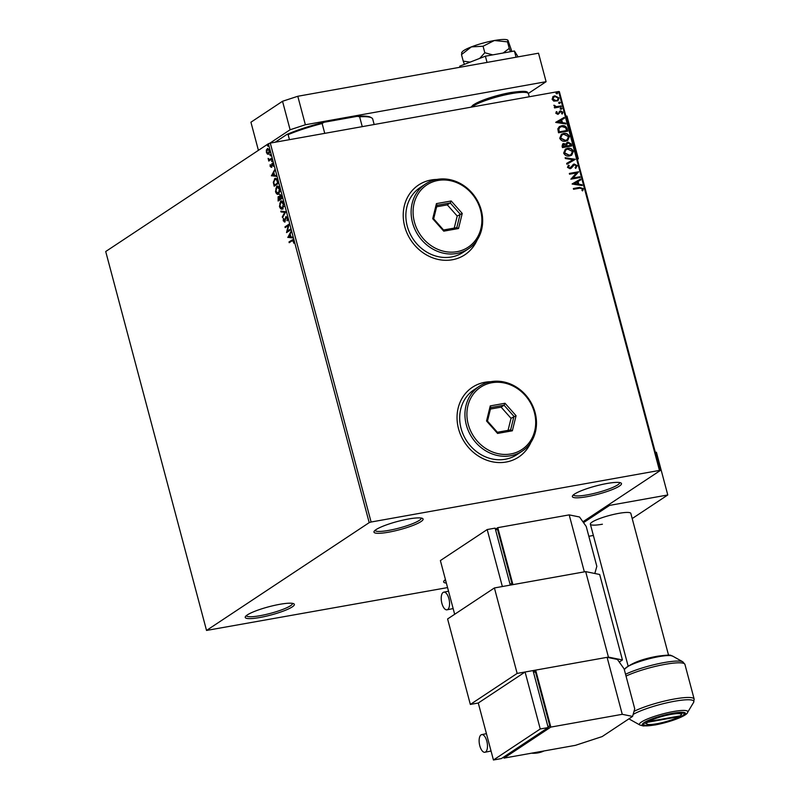 <?xml version="1.0" encoding="UTF-8"?>
<svg xmlns="http://www.w3.org/2000/svg" width="800" height="800" viewBox="0 0 800 800"><rect width="100%" height="100%" fill="white"/><g stroke="black" fill="none" stroke-linecap="round" stroke-linejoin="round"><path stroke-width="1.2" d="M586.98 496.69A25.42 4.26 165.1 0 0 612.48 489.5A25.42 4.26 165.1 0 0 620.94 482.96A25.42 4.26 165.1 0 0 606.87 483.51A25.42 4.26 165.1 0 0 572.53 495.84A25.42 4.26 165.1 0 0 586.98 496.69M619.67 482.56A23.92 4.01 -14.9 0 1 587.18 494.88A23.92 4.01 -14.9 0 1 573.44 494.86M388.58 532.19A25.42 4.26 165.1 0 0 414.07 525A25.42 4.26 165.1 0 0 422.54 518.46A25.42 4.26 165.1 0 0 408.47 519.01A25.42 4.26 165.1 0 0 374.13 531.34A25.42 4.26 165.1 0 0 388.58 532.19M421.27 518.06A23.92 4.01 -14.9 0 1 388.78 530.38A23.92 4.01 -14.9 0 1 375.04 530.36M259.85 617.5A25.42 4.26 165.1 0 0 285.35 610.3A25.42 4.26 165.1 0 0 293.82 603.77A25.42 4.26 165.1 0 0 279.74 604.32A25.42 4.26 165.1 0 0 245.4 616.65A25.42 4.26 165.1 0 0 259.85 617.5M292.54 603.37A23.92 4.01 -14.9 0 1 260.06 615.69A23.92 4.01 -14.9 0 1 246.31 615.67M490.76 381.72A41.86 36.96 56.5 0 0 484.96 382.26A41.86 36.96 56.5 0 0 472.44 387.25A41.86 36.96 56.5 0 0 461.07 435.9A41.86 36.96 56.5 0 0 506.18 462.03A41.86 36.96 56.5 0 0 518.69 457.04A41.86 36.96 56.5 0 0 530.93 442.33M490.32 381.8A41.86 36.96 56.5 0 0 484.84 382.34A41.86 36.96 56.5 0 0 472.38 387.29M436.94 179.44A41.86 36.96 56.5 0 0 431.13 179.99A41.86 36.96 56.5 0 0 418.62 184.97A41.86 36.96 56.5 0 0 407.25 233.62A41.86 36.96 56.5 0 0 452.36 259.76A41.86 36.96 56.5 0 0 464.87 254.77A41.86 36.96 56.5 0 0 477.11 240.06M436.5 179.52A41.86 36.96 56.5 0 0 431.02 180.06A41.86 36.96 56.5 0 0 418.56 185.01M266.83 150.19L267.75 148.46L269.51 150.34L268.72 154.18L267.46 154.14L266.41 152.4L266.36 150.01L267.65 148.38M268.72 154.18L267.46 154.14L267.99 154.04L266.94 152.3M271.77 159.07L268.78 161.06L268.11 158.34L269.5 159.53L271.57 158.31L271.77 159.07M272.46 163.36L273.29 166.34L272.2 164.2L271.31 167.35L270.14 166.41L270.17 164.65L271.09 166.59L272.22 163.35M270.49 166.12L271.32 166.23M273.33 164.75L272.2 164.2M273.82 182.13L274.64 178.68C275.79 177.78 276.79 178.61 277.65 181.17L278.27 183.49L274.17 186.21L273.29 182.22L275.26 178.41M279.8 195.9L280.42 194.65L279.89 194.74L281.68 196.33L282.21 198.32L278.12 201.03L278.15 196.65L279.27 197.01L280.21 194.61M278.05 197.84L278.68 196.56L278.15 196.65L279.66 196.94M285.79 211.74L282.54 217.65L282.32 216.82L284.78 212.33L281.03 211.97L280.8 211.13L285.79 211.74M290.41 229.13L290.62 229.9L286.52 232.61L288.25 225.6L285.19 227.62L284.99 226.86L289.08 224.14L287.36 231.15L290.41 229.13M289.68 242.4L289.53 241.85L292.3 240.02L293.69 240.98L293.72 243.18L293.27 241.27L291.93 240.9L289.21 242.71L289 241.94L292.58 239.71M293.74 241.19L291.93 240.9M558.63 91.51L559.37 91.66L660.19 470.57L659.45 470.42L558.63 91.51L270.28 143.1L371.1 522.02L369.2 522.64L206.53 630.44L447.57 587.59M369.2 522.64L268.38 143.73L105.71 251.52L206.53 630.44M287.81 237.47L291.02 231.43L290.21 234.16L290.95 236.96L292.54 237.12L292.76 237.95L287.78 237.34M284.68 221.95L283.25 220.8L283.43 218.41L283.68 220.53L284.46 221.19L285.9 216.63L287.57 218L287.27 220.83L287.17 218.33L286.1 217.4L284.43 222.06M287.7 218.24L286.1 217.4M283.68 220.53L284.46 221.19L285.4 220.28M285.55 219.07L286.19 216.51M282.63 208.87C281.48 209.7 280.42 208.92 279.45 206.52L280.57 201.21C281.73 200.39 282.79 201.19 283.74 203.61L282.03 209.12M279.8 203.62L281.19 200.96M278.69 194.04C277.53 194.87 276.47 194.09 275.51 191.69L276.63 186.38C277.78 185.56 278.84 186.36 279.8 188.78L278.69 194.04L278.08 194.29M275.85 188.79L277.24 186.13M271.42 175.85L274.63 169.81L273.81 172.54L274.56 175.34L276.14 175.5L276.36 176.33L271.38 175.72M272.13 161.69L271.62 161.28L271.79 160.42L272.13 161.69L271.62 161.28L272.32 160.32M270.56 155.81L270.05 155.4L270.22 154.54L270.56 155.81L270.05 155.4L270.75 154.44M268.01 146.23L267.5 145.81L267.67 144.95L268.18 145.36L268.01 146.23L267.5 145.81L268.2 144.85M552.65 96.98L554.86 95.8L559.09 97.99L557.87 100.84L553.76 101.11L552.09 99.24L553.33 96.39M561.29 106.71L554.52 107.92L554.32 107.15L555.31 106.97L553.92 105.21L556.45 106.64L561.08 105.94L561.29 106.71M555.82 113.25L556.38 111.6L557.08 111.95L556.63 113.06L558.31 113.34L560.47 110.87L562.86 112.14L562.36 113.88L561.62 113.55L562.05 112.37L560.71 111.63L557.98 114.4L555.82 113.25M556.23 111.79L556.85 112.1L556.4 113.21L557.51 113.79L558.31 113.34M559.49 111.31L560.47 110.87L562.86 112.14M560.71 111.63L559.63 112.87M559.4 113.02L557.98 114.4M567.17 128.81L567.78 131.12L558.52 132.78L557.82 128.84L559.35 126.65L561.64 125.79C564.28 125.2 566.12 126.21 567.17 128.81L567.52 131.17M571.73 145.95L562.47 147.61L562.09 146.2L562.75 143.89L566 144.07L567.94 142.08L571.2 143.96L571.73 145.95M575.3 159.37L566.89 164.23L566.67 163.39L573.05 159.71L565.38 158.54L565.16 157.71L575.3 159.37M579.93 176.76L580.13 177.53L570.87 179.18L576.45 172.96L569.54 174.2L569.34 173.43L578.6 171.77L573.04 177.99L579.93 176.76L579.87 177.57M579.72 188.18L573.56 189.28L573.35 188.52L579.61 187.4L583.34 188.64L582.77 190.72L581.95 190.45L582.39 188.82L579.72 188.18M659.45 470.42L371.1 522.02M572.16 184.04L580.54 179.06L580.76 179.9L578.07 181.45L578.81 184.25L582.05 184.75L582.27 185.58L572.16 184.04M574.35 164.77L570.11 168.74L567.47 167.35L568.53 165.14L569.26 165.64L568.43 167.19L569.86 167.98L574.15 164L577.22 165.66L575.79 168.26L575.16 167.72L576.29 165.88L574.35 164.77L571.07 168.36M568.33 165.32L569.02 165.79L568.19 167.34L569.63 168.14L570.94 167.3M569.59 155.98C566.96 156.51 564.99 155.54 563.67 153.07L565.36 149.13L567.5 148.31C570.14 147.79 572.1 148.78 573.39 151.27L571.7 155.16L569.59 155.98M565.64 141.15C563.02 141.68 561.05 140.71 559.73 138.24L561.41 134.3L563.56 133.49C566.19 132.96 568.15 133.95 569.45 136.44L567.76 140.33L565.64 141.15M555.77 122.42L564.14 117.44L564.37 118.28L561.67 119.83L562.42 122.63L565.66 123.13L565.88 123.96L555.77 122.42M561.28 109.25L560.34 108.75L560.94 107.97L561.88 108.47L561.05 109.41M560.34 108.75L560.94 107.97L561.65 108.63M559.71 103.37L558.77 102.87L559.37 102.09L560.32 102.59L559.48 103.53M558.77 102.87L559.37 102.09L560.08 102.75M557.16 93.78L556.22 93.28L556.82 92.5L557.76 93.01L556.93 93.94M556.22 93.28L556.82 92.5L557.53 93.16M582.91 521.78L660.19 470.57M445.44 579.61A25.42 4.26 165.1 0 0 443.81 581.15A25.42 4.26 165.1 0 0 446.36 583.07M268.38 143.73L270.28 143.1M464.81 254.81A41.86 36.96 56.5 0 0 476.86 240.42M518.64 457.08A41.86 36.96 56.5 0 0 530.68 442.7M445.8 580.94A23.92 4.01 -14.9 0 1 444.71 580.17M573.38 188.62L579.37 187.55L583.34 188.64M583.1 188.8L582.53 190.87M572.13 183.93L580.54 179.06M580.3 179.22L580.52 180.03M578.81 184.25L578.07 181.45M578.58 184.41L582.05 184.75M581.82 184.9L581.99 185.54M574.38 183.58L577.54 184.25L577.2 181.95L574.38 183.58L577.77 184.1M569.37 173.54L578.6 171.77M578.41 172.1L573.04 177.99M572.8 178.15L579.69 176.92M572.96 164.52L573.92 164.15L577.22 165.66M576.99 165.81L575.56 168.41M569.63 168.14L570.7 167.46L569.63 168.14M566.67 163.41L573.05 159.71M565.21 157.91L575.27 159.25M565.24 149.21L567.5 148.31M567.27 148.47C569.9 147.95 571.86 148.93 573.16 151.42L573.39 151.27M573.16 151.42L571.58 155.24M565.85 149.83L564.38 153.02L569.15 155.37L570.97 154.63M567.71 149.08L565.96 149.76L564.61 152.86L569.38 155.21L571.09 154.56L572.45 151.46L567.71 149.08M562.64 143.97L563.78 143.49M563.54 143.65L566 144.07M566.81 142.56L567.94 142.08M567.71 142.23L571.2 143.96M570.96 144.11L571.47 146M567.91 143L566.58 144.5L566.9 146.13L570.34 145.51L570.34 144.48L568.15 142.84L567.38 143.18M563.27 144.57L564 144.25L563.22 146.67L566.18 146.14L564 144.25M563.76 144.41L562.98 146.83L566.18 146.14M566.58 144.5L567.13 145.97L570.57 145.35M568.15 142.84L566.81 144.34M561.3 134.38L563.56 133.49M563.32 133.64C565.96 133.12 567.92 134.1 569.21 136.59L569.45 136.44M569.21 136.59L567.64 140.41M561.9 135.01L560.43 138.19L565.2 140.54L567.03 139.8M563.76 134.25L562.01 134.93L560.67 138.03L565.44 140.38L567.15 139.73L568.5 136.63L563.76 134.25M559.23 126.73L561.64 125.79M561.4 125.95C564.05 125.36 565.89 126.36 566.93 128.96M559.88 127.33L558.57 129.24L559.04 132L566.63 130.53L565.63 127.69L561.84 126.56L560 127.26L558.81 129.09L559.27 131.84L566.63 130.53M555.74 122.31L564.14 117.44M563.91 117.6L564.13 118.42M562.42 122.63L561.67 119.83M562.18 122.79L565.66 123.13M565.42 123.28L565.59 123.92M557.99 121.96L561.14 122.63L560.81 120.33L557.99 121.96L561.38 122.48M557.51 113.79L558.07 113.5L557.51 113.79M559.26 111.46L560.24 111.02M562.62 112.29L562.13 114.03M560.48 111.78L559.88 112.08L560.48 111.78M560.1 108.91L560.71 108.13M554.34 107.26L555.31 106.97M553.85 105.41L554.74 105.45M554.47 105.97L556.45 106.64M556.22 106.8L561.08 105.94M560.85 106.09L561.02 106.75M558.54 103.02L559.14 102.25M553.22 96.47L554.86 95.8M554.63 95.96L559.09 97.99M558.86 98.14L557.75 100.92M553.75 97.11L552.68 99.25L555.92 100.81L557.25 100.26M555.07 96.57L553.87 97.03L552.92 99.1L556.16 100.66L557.37 100.19L558.26 98.14L555.07 96.57M555.99 93.44L556.59 92.66M289.53 241.85L289 241.94M292.3 240.02L292.81 239.72M293.8 241.17L292.46 240.81L293.8 241.17M288.31 237.25L291.18 232.02M292.72 237.8L288.34 237.37M289.87 234.77L288.78 236.75L290.44 236.91L290.34 234.68M287.03 232.27L288.78 225.51L288.25 225.6M285.66 227.31L284.99 226.86M285.52 226.76L289.11 224.38M290.47 229.35L287.36 231.15M287.48 220.32L286.9 220.35M287.43 220.25L287.66 219.6M285.21 221.85L283.78 220.7M283.71 219.31L283.81 218.81M284.2 220.44L284.99 221.1L284.2 220.44M285.37 220.29L284.87 220.38M285.52 219.07L285.02 219.16M282.91 216.97L282.32 216.82M282.85 216.72L284.78 212.33M285.31 212.24L281.03 211.97M281.56 211.87L281.37 211.19M283.16 208.78C282.01 209.61 280.95 208.82 279.98 206.43M283.5 202.87L281.54 201.76M282.19 208.23L283.9 206.45M280.78 201.98L279.87 206.21L282.43 208.1L283.33 203.91L280.78 201.98L281.8 201.68M282.96 208.01L282.45 208.22M278.59 200.72L278.39 199.98M281.53 195.83L280.63 195.42M280.07 198.84L282.07 197.77L280.1 195.51L280.07 198.84L281.59 197.83M280.07 198.63L279.07 197.24L278.36 197.42L278.33 199.99L279.65 199.12L278.36 197.42M278.33 199.99L280.12 198.83M280.18 199.02L279.65 199.12M280.81 195.34L280.1 195.51M279.22 193.95C278.06 194.78 277 193.99 276.04 191.6M279.56 188.04L277.59 186.93M278.25 193.4L279.96 191.62M276.83 187.15L275.92 191.38L278.48 193.27L279.38 189.08L276.83 187.15L277.85 186.85M279.01 193.18L278.5 193.39M274.64 185.89L274.45 185.15M277.35 180.19L275.37 179.35M277.3 180.1L274.84 179.45L275.62 179.21M274.84 179.45L273.78 182.37L274.39 185.16L278.12 182.94M274.39 185.16L277.64 183L276.77 180.2M271.91 175.63L274.78 170.4M276.32 176.18L271.95 175.76M273.48 173.15L272.39 175.13L274.05 175.29L273.95 173.06M271.02 166.02L271.62 166.5L271.02 166.02M271.95 165.16L272.11 163.91L271.58 164.01M272.11 163.91L272.51 163.35M272.73 164.11L273.46 164.73L272.44 164.16M271.84 167.25L270.67 166.31M272.66 161.6L272.15 161.19M269.25 160.75L268.57 160.29M269.1 160.2L269.54 159.9L269.01 160M269.54 159.9L268.7 158.9M271.62 158.52L269.5 159.53M271.09 155.72L270.58 155.31M266.88 149.91L266.36 150.01M269.25 154.08L267.99 154.04M269.22 149.52L268.03 149.18M268.44 153.46L269.62 152.51M267.43 149.32L266.78 152.16L268.52 153.41L269.14 150.59L267.43 149.32L268.29 149.09M268.54 146.13L268.03 145.72M362.25 126.65L359.63 116.8L357.35 116.31A51.43 8.61 -14.9 0 1 370.53 117.26L371.61 117.86A52.33 8.76 165.1 0 0 359.63 116.8M289.46 139.67L288.12 134.64L286.99 134.39A51.43 8.61 -14.9 0 1 323.95 122.29L357.35 116.31M323.95 122.29L322.13 123.51A52.33 8.76 165.1 0 0 288.12 134.64M324.75 133.36L322.13 123.51M275.15 142.23L286.99 134.39M374.17 124.52L372.73 119.11A52.33 8.76 165.1 0 0 371.61 117.86M511.85 51.46L508 40.34L507.51 41.86L509.24 48.37L503.14 53.02M492.72 54.88L484.81 52.74L483.07 46.23L494.35 40.52A23.92 4.01 -14.9 0 1 507.6 40L508 40.34M510.48 51.7L509.24 48.37M470.13 62.13L463.23 61.13L461.49 54.62L471.34 46.9A23.92 4.01 165.1 0 1 494.35 40.52L507.51 41.86M484.81 52.74L479.68 58.41M461.56 52.91L462.03 52.12A23.92 4.01 165.1 0 1 471.34 46.9L483.07 46.23M463.23 61.13L464.41 64.35M461.98 53.1L461.49 54.62M460.05 67.24L459.76 66.16L485.39 56.19L487.04 62.41M485.39 56.19L514.41 51L516.06 57.22M514.41 51L518.09 56.86M258.41 150.33L250.93 122.21L282.53 101.27L297.79 96.27L538.52 53.2L546.1 81.69L528.35 93.45M269.66 143.31L290.11 129.76L282.53 101.27M297.79 96.27L305.37 124.76L546.1 81.69M305.37 124.76L290.11 129.76M648.66 721.52L680.29 715.86A17.94 3 165.1 0 0 681.11 715.02A17.94 3 165.1 0 0 670.91 714.42A17.94 3 165.1 0 0 648.66 721.52L647.89 720.98M646.58 721.66L647.49 722.29L679.12 716.63L679.48 716M647.49 722.29A17.94 3 165.1 0 0 646.94 724.11A17.94 3 165.1 0 0 661.43 722.79A17.94 3 165.1 0 0 679.12 716.63M577.39 159.42L578.33 158.8L566.96 116.06L565.91 116.25M578.33 158.8L577.28 158.99M602.41 524.22A20.93 3.51 -14.9 0 1 590.37 524.18A20.93 3.51 -14.9 0 1 618.79 513.36A20.93 3.51 -14.9 0 1 630.83 513.41L668.54 655.15M632.2 518.56L667.78 494.97L656.41 452.24L655.36 452.43M667.78 494.97L609.59 505.39L583.53 522.65M609.59 505.39L609.3 504.3M593.37 535.46L588.83 536.27M441.88 603.32A8.97 3.93 79.9 0 1 443.81 592.16A8.97 3.93 79.9 0 1 448.9 598.66A8.97 3.93 79.9 0 1 446.97 609.82A8.97 3.93 79.9 0 1 441.88 603.32M495.41 529.22L497.77 527.66L512.93 584.64L584.35 571.86L569.19 514.88L579.52 516.99L586.22 526.45L596.83 566.33L594.82 573.49M510.19 584.77L511.97 583.6L497.56 529.47L495.57 529.83M497.77 527.66L569.19 514.88M509.98 583.96L511.97 583.6M487.19 529.55L502.35 586.53L510.28 585.11L495.12 528.13L487.19 529.55L440.38 560.57L454.67 614.29M478.28 703.02L493.44 760L540.25 728.98L525.09 672L478.28 703.02L470.34 704.44L447.6 618.97L494.41 587.95L517.15 673.42L608.42 657.09L585.68 571.62L599.69 574.49L622.43 659.96L619.27 662.05M494.41 587.95L585.68 571.62M470.34 704.44L517.15 673.42M622.43 659.96L608.42 657.09M479.79 745.76A8.97 3.93 79.9 0 1 481.72 734.61A8.97 3.93 79.9 0 1 486.81 741.11A8.97 3.93 79.9 0 1 484.88 752.27A8.97 3.93 79.9 0 1 479.79 745.76M632.58 716.42L602.16 736.58L575.45 745.33L504.02 758.11L550.83 727.09L622.26 714.31L632.58 716.42L634.73 708.78L624.12 668.9L617.42 659.44L607.1 657.33L622.26 714.31M533.32 671.67L535.67 670.11L550.83 727.09M503.73 757.02L504.02 758.11M548.1 727.22L549.87 726.05L535.47 671.92L533.48 672.28M535.67 670.11L607.1 657.33M547.88 726.41L549.87 726.05M540.25 728.98L548.19 727.56L533.03 670.58L525.09 672M493.44 760L501.38 758.58L548.19 727.56M672.08 713.65A20.93 3.51 -14.9 0 1 684.12 713.69A20.93 3.51 -14.9 0 1 655.7 724.5A20.93 3.51 -14.9 0 1 643.66 724.46A20.93 3.51 -14.9 0 1 672.08 713.65M510.78 453.96A37.38 33 56.5 0 0 534.37 412.43A37.38 33 56.5 0 0 491.83 382.74A37.38 33 56.5 0 0 468.23 424.26A37.38 33 56.5 0 0 510.78 453.96M490.86 381.7A38.87 34.32 -123.5 0 1 532.75 405.97A38.87 34.32 -123.5 0 1 522.19 451.14A38.87 34.32 -123.5 0 1 510.57 455.77A38.87 34.32 -123.5 0 1 468.68 431.5A38.87 34.32 -123.5 0 1 479.24 386.33A38.87 34.32 -123.5 0 1 490.86 381.7M479.24 386.33L473.98 389.82A38.87 34.32 56.5 0 0 463.42 434.99A38.87 34.32 56.5 0 0 505.31 459.26A38.87 34.32 56.5 0 0 516.93 454.63L522.19 451.14M490.26 405.9L505.02 403.26L516.07 415.71L512.35 430.8L497.58 433.44L486.54 420.99L490.26 405.9L490.81 407.57L487.48 421.1L497.38 432.26L510.62 429.9L513.95 416.37L504.05 405.21L490.81 407.57M508.06 430.35L511.03 418.31L516.07 415.71M511.03 418.31L501.12 407.14L504.05 405.21L505.02 403.26M501.12 407.14L490.45 409.05M486.54 420.99L487.48 421.1M497.38 432.26L497.58 433.44M510.62 429.9L512.35 430.8M456.96 251.68A37.38 33 56.5 0 0 480.55 210.15A37.38 33 56.5 0 0 438 180.46A37.38 33 56.5 0 0 414.41 221.99A37.38 33 56.5 0 0 456.96 251.68M437.04 179.42A38.87 34.32 -123.5 0 1 478.93 203.69A38.87 34.32 -123.5 0 1 468.37 248.86A38.87 34.32 -123.5 0 1 456.75 253.5A38.87 34.32 -123.5 0 1 414.86 229.23A38.87 34.32 -123.5 0 1 425.42 184.05A38.87 34.32 -123.5 0 1 437.04 179.42M425.42 184.05L420.15 187.54A38.87 34.32 56.5 0 0 409.6 232.72A38.87 34.32 56.5 0 0 451.48 256.98A38.87 34.32 56.5 0 0 463.1 252.35L468.37 248.86M436.43 203.62L451.2 200.98L462.24 213.43L458.53 228.52L443.76 231.16L432.72 218.71L436.43 203.62L436.99 205.3L433.66 218.83L443.56 229.99L456.8 227.62L460.13 214.09L450.23 202.93L436.99 205.3M454.24 228.08L457.21 216.03L462.24 213.43M457.21 216.03L447.3 204.87L450.23 202.93L451.2 200.98M447.3 204.87L436.63 206.78M432.72 218.71L433.66 218.83M443.56 229.99L443.76 231.16M456.8 227.62L458.53 228.52M271.09 158.88L270.56 158.97M470.92 107.2L473.17 104.96L479.69 101.51L489.18 97.97L510.4 92.58C530.81 89.73 526.74 92.6 528.44 93.73A29.9 5.01 165.1 0 0 511.25 93.66A29.9 5.01 165.1 0 0 471.9 107.03M471.69 107.07A28.41 4.76 -14.9 0 1 510.28 92.63M531.5 753.19A29.9 26.4 56.5 0 0 544.03 750.95L531.25 753.23M634 711.37A34.39 5.76 -14.9 0 1 674.38 699A34.39 5.76 -14.9 0 1 694.16 699.08L693.62 702.37A33.51 5.61 165.1 0 0 674.57 701.25A33.51 5.61 165.1 0 0 633.15 714.42M629.13 718.71A33.51 5.61 165.1 0 0 629.79 719.35L628.99 718.8M694.16 699.08L684.93 664.4A34.39 5.76 165.1 0 0 665.16 664.33A34.39 5.76 165.1 0 0 626.03 676.08M625.55 674.28A33.51 5.61 -14.9 0 1 664.28 662.54A33.51 5.61 -14.9 0 1 682.83 661.82L672.65 656.11A25.02 4.19 165.1 0 0 658.8 656.65A25.02 4.19 165.1 0 0 625 668.79C631.45 663.07 642.38 658.87 657.78 656.17C674.44 654.08 669.54 655.67 672.65 656.11M672.65 713.27A22.37 3.75 165.1 0 0 644.1 722.62A22.37 3.75 165.1 0 0 655.14 724.88A22.37 3.75 165.1 0 0 683.68 715.53A22.37 3.75 165.1 0 0 672.65 713.27M687.62 712.38C687.14 715.7 670.46 722.16 654.85 725L643.38 725.98L639.97 725.06A25.02 4.19 -14.9 0 1 648.31 718.63A25.02 4.19 -14.9 0 1 673.4 711.54A25.02 4.19 -14.9 0 1 687.62 712.38L693.62 702.37M292.59 240.57L293.12 240.47M284.32 221.25L284.85 221.16M270.99 166.63L271.52 166.54M272.32 164.15L272.85 164.06M529.25 96.77L528.44 93.73M646.94 724.11L644.71 722.87M628.08 665.91L590.37 524.18M681.11 715.02L682.42 712.83M443.81 592.16L448.53 591.22M453.15 608.58L446.97 609.82M481.72 734.61L486.44 733.67M491.05 751.02L484.88 752.27M625 668.79L624.37 669.84M639.97 725.06L629.79 719.35M684.93 664.4L682.83 661.82"/></g></svg>
